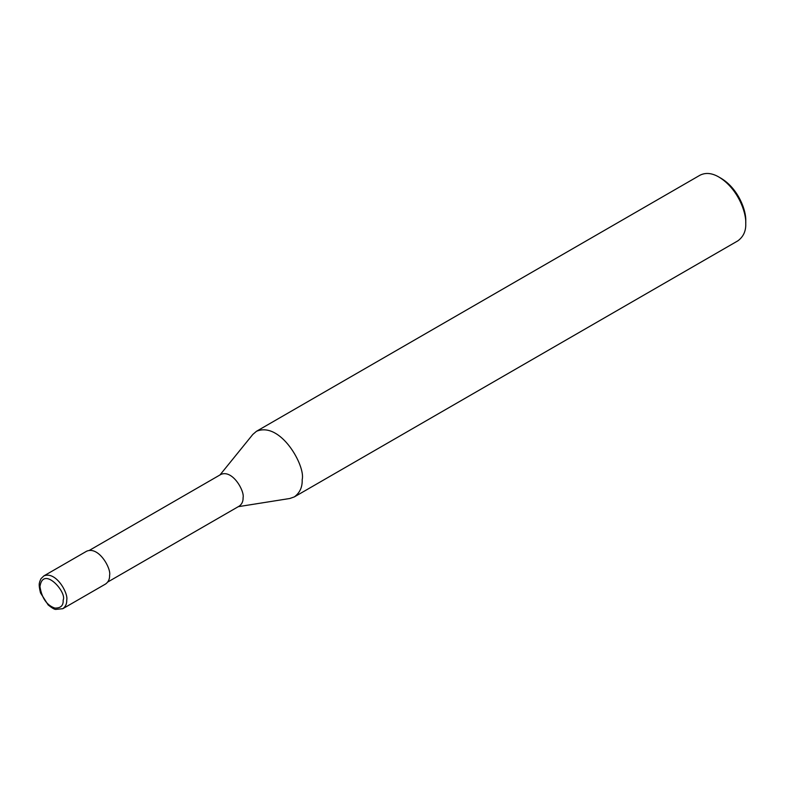 <?xml version="1.0" encoding="UTF-8"?>
<svg xmlns="http://www.w3.org/2000/svg" width="785" height="785" viewBox="0 0 785 785"><rect width="100%" height="100%" fill="white"/><g stroke="black" fill="none" stroke-linecap="round" stroke-linejoin="round"><path stroke-width="1.18" d="M62.82 608.699L105.671 583.962C108.438 581.911 109.753 579.026 109.596 575.287C111.362 568.644 98.841 546.056 86.733 551.158L43.872 575.896L40.997 578.692L39.711 581.636C39.721 583.049 38.102 583.088 40.506 592.91L48.17 604.95C51.879 607.924 54.381 609.415 55.676 609.415L62.82 608.699C65.587 606.658 66.892 603.763 66.735 600.034C68.511 593.381 55.98 570.803 43.872 575.896M107.781 582.009L239.288 506.089C241.966 504.107 243.222 501.321 243.075 497.71C244.783 491.282 232.674 469.45 220.977 474.375L89.47 550.305M238.287 506.668L289.793 498.495L294.336 496.905C299.88 492.813 302.49 487.034 302.186 479.566C305.718 466.27 280.667 421.103 256.459 431.299L252.809 434.439L219.977 474.954M294.336 496.905L737.9 240.818C743.444 236.717 746.064 230.937 745.75 223.47C746.388 212.499 737.89 188.518 718.962 177.076C711.995 173.004 705.686 172.376 700.024 175.202L256.459 431.299M745.75 223.47L745.75 220.899C746.339 210.831 738.538 188.851 721.199 178.372L718.962 177.076M63.163 600.034C67.196 592.39 43.047 565.072 39.956 586.63C41.86 598.17 46.815 605.313 54.813 608.071C60.72 608.257 63.506 605.578 63.163 600.034"/></g></svg>
